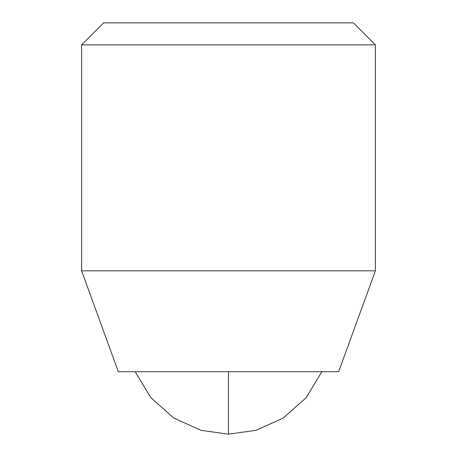 <?xml version="1.0" encoding="UTF-8"?>
<svg xmlns="http://www.w3.org/2000/svg" width="457" height="457" viewBox="0 0 457 457"><rect width="100%" height="100%" fill="white"/><g stroke="black" fill="none" stroke-linecap="round" stroke-linejoin="round"><path stroke-width="0.69" d="M103.642 22.85L81.609 44.883L81.609 270.824L118.329 371.718L228.5 371.718L228.5 434.15L255.937 430.351L283.117 418.109L306.161 397.716L321.837 371.718L306.161 397.716L283.117 418.109L255.937 430.351L228.5 434.15L201.063 430.351L173.883 418.109L150.839 397.716L135.163 371.718L150.839 397.716L173.883 418.109L201.063 430.351L228.5 434.15L228.5 371.718L338.671 371.718L375.391 270.824L375.391 44.883L81.609 44.883L81.609 270.824L375.391 270.824L81.609 270.824L118.329 371.718L338.671 371.718L375.391 270.824L375.391 44.883L353.358 22.85L103.642 22.85L81.609 44.883L375.391 44.883L353.358 22.85L103.642 22.85L353.358 22.85"/></g></svg>
